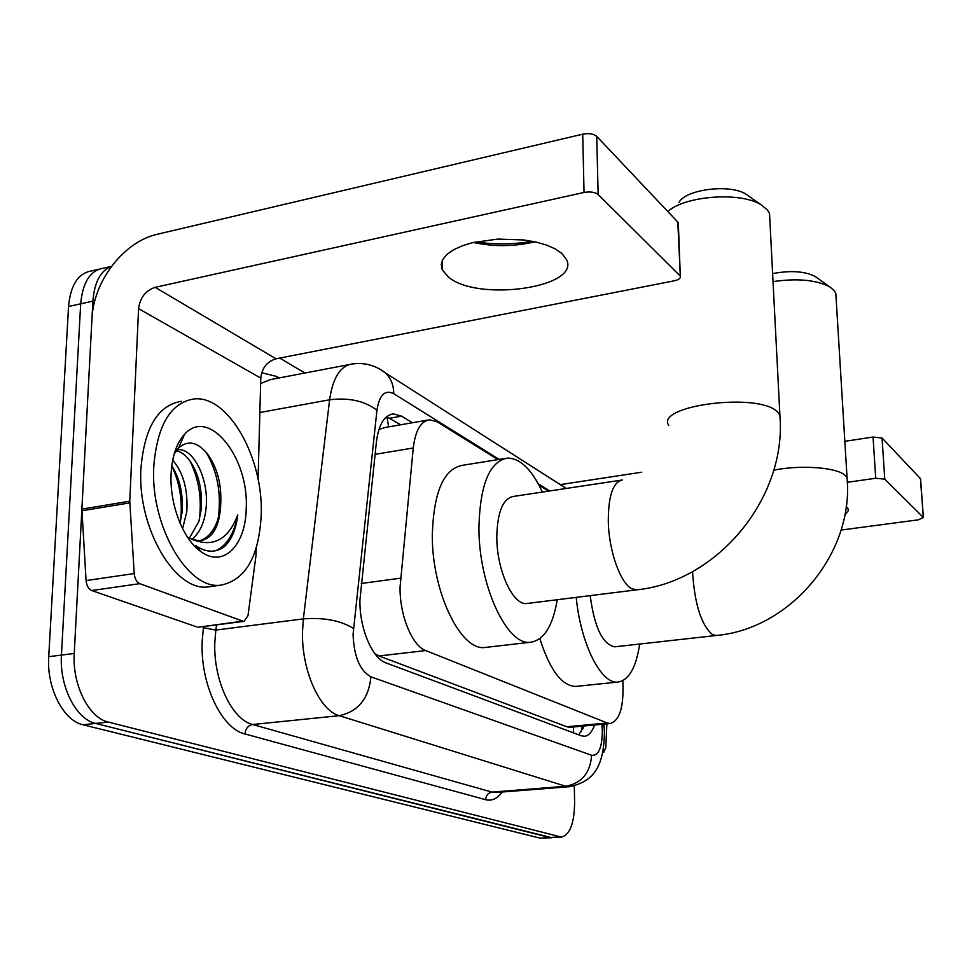 <?xml version="1.0" encoding="UTF-8"?>
<svg xmlns="http://www.w3.org/2000/svg" width="972" height="972" viewBox="0 0 972 972"><rect width="100%" height="100%" fill="white"/><g stroke="black" fill="none" stroke-linecap="round" stroke-linejoin="round"><path stroke-width="1.46" d="M497.943 459.61L437.497 421.994L429.709 419.758C420.888 420.985 415.409 430.402 413.258 447.983L400.063 587.137C399.589 615.276 412.164 645.882 425.7 650.56L607.281 722.986L610.404 723.508C619.954 720.313 624.085 706.037 622.797 680.692M427.546 420.135L384.778 427.534L378.898 429.527M374.925 653.731L379.044 655.966L566.834 726.777L570.114 727.275L610.404 723.508M548.585 491.127L538.986 485.15M551.902 837.73L95.645 723.435C76.12 719.353 59.268 686.341 61.443 655.079L80.688 303.823C82.644 282.147 90.347 270.252 103.797 268.126C90.347 270.252 82.644 282.147 80.688 303.823L61.443 655.079C59.268 686.341 76.12 719.353 95.645 723.435L549.739 837.524L561.452 837.086L108.329 722.074C88.914 717.968 72.122 684.835 74.249 653.463L92.887 301.113C94.381 282.172 100.614 270.544 111.573 266.243M551.865 837.73L540.213 838.168L83.033 724.772C63.399 720.726 46.498 687.848 48.734 656.683L68.55 306.508C70.555 284.893 78.319 273.01 91.854 270.86L98.743 269.28M412.432 422.747L401.545 416.138L393.393 413.89C384.365 415.141 378.716 424.448 376.419 441.786L359.932 599.906C359.276 628.034 372.155 658.469 386.163 662.965L581.341 735.792L584.451 736.278C588.655 735.828 592.021 732.062 594.536 724.991M574.294 785.947L574.61 802.155C574.391 823.053 570.005 834.693 561.452 837.086M279.754 358.073L304.929 373.029M584.014 725.975L578.814 734.856M386.601 416.721L400.707 424.776M261.201 515.33C258.904 556.944 245.406 580.223 220.729 585.156C187.985 590.198 150.089 525.816 153.783 466.353C157.221 425.128 170.659 402.651 194.108 398.933C228.748 395.106 263.764 458.76 261.201 515.33M211.945 586.383L208.166 586.906C175.179 591.984 137.113 527.857 140.928 468.577C144.451 427.486 158.011 405.057 181.63 401.29M199.43 540.845C207.607 538.488 213.779 531.356 217.922 519.461L220.632 505.707C221.92 485.793 217.789 468.868 208.215 454.932C198.009 441.956 188.143 439.636 178.593 447.971L174.146 454.07M171.084 474.239C172.02 456.476 176.491 443.183 184.498 434.363C208.81 406.503 249.209 457.763 246.208 508.49C245.807 545.025 223.609 568.183 201.301 551.889C183.453 540.116 169.529 504.869 171.084 474.239M220.632 505.707L220.62 506.303C219.271 526.994 212.467 538.488 200.183 540.809L192.833 539.618L187.475 537.115M189.358 538.16L198.859 521.417L201.204 509.413C202.504 489.997 198.738 473.814 189.88 460.886C185.676 455.151 181.12 451.773 176.224 450.753M192.043 539.338C199.892 532.632 204.557 522.389 206.028 508.635C209.381 479.998 193.659 448.08 178.119 449.708L176.916 449.842M180.027 523.143L182.031 512.475C183.356 494.25 179.942 478.71 171.777 465.855M182.602 528.671L186.806 511.709C188.106 489.924 183.404 472.72 172.7 460.108M201.301 551.889L195.676 545.596C206.137 552.703 215.735 553.019 224.471 546.556C231.664 539.703 236.087 529.145 237.751 514.881C228.456 539.399 213.476 547.649 192.833 539.618M184 435.505L183.392 435.578M198.555 549.8L199.953 550.395M180.391 521.806C182.894 502.123 180.027 483.509 171.765 465.953M199.211 520.227C202.091 499.183 199.017 479.451 190.002 461.044M218.214 518.538C221.592 493.642 217.521 471.505 206.003 452.126M216.051 550.662C227.096 545.207 234.325 533.288 237.751 514.881M561.852 253.449L555.304 248.941L546.543 245.078L535.937 242.04L523.932 239.975L497.858 239.076L472.939 242.575L462.295 245.795L453.511 249.816L446.926 254.433L442.782 259.451L441.227 264.651L442.26 269.815L448.408 277.02C477.629 302.207 581.098 287.566 566.469 259.463L561.852 253.449M198.725 627.171L242.806 621.144L139.761 583.662L91.696 590.526C88.488 589.044 86.617 585.727 86.071 580.576L81.879 509.109L91.963 318.755C93.336 281.175 123.966 241.445 157.488 234.216L582.714 134.172C588.898 133.055 593.564 133.784 596.711 136.347L598.157 194.522C594.986 192.091 590.271 191.399 584.038 192.456L155.18 287.335C145.557 290.531 140.029 297.639 138.595 308.659L129.762 501.2L134.221 573.553C134.78 578.777 136.627 582.143 139.761 583.662M197.146 627.037L91.696 590.526M475.891 241.907C494.724 244.725 513.532 244.519 532.304 241.287M258.066 479.245L260.788 378.096C261.93 367.975 267.021 361.548 276.024 358.802L674.228 280.823C678.772 279.79 680.801 278.284 680.315 276.315L677.812 222.09L596.711 136.347M677.812 222.09L678.371 224.095M679.805 275.598L598.157 194.522M242.806 621.144L244.045 621.327L247.994 615.628L255.928 555.96L256.219 548.062M534.855 241.809C514.395 246.621 493.898 246.839 473.352 242.478M769.836 219.55L769.532 213.597L767.309 209.843L761.149 204.825C740.786 191.557 685.017 195.676 667.825 211.519M621.059 480.18L513.41 496.437C502.901 498.515 497.36 512.013 496.814 536.933C496.643 570.175 512.985 605.653 526.788 603.515L527.881 603.381M557.235 599.724C552.861 626.004 543.956 640.171 530.53 642.237C507.032 646.186 478.479 584.962 478.929 527.225C480.071 484.421 489.596 461.372 507.53 458.079C520.263 458.249 531.878 469.573 542.388 492.063M486.741 647.279L485.113 647.461C460.655 651.495 431.447 591.098 432.333 533.968C433.816 491.601 443.876 468.711 462.538 465.296L504.432 458.565M679.015 202.322C685.928 189.236 730.118 183.732 745.961 194.169L748.61 196.028M836.066 297.541L835.811 293.313L834.17 290.531L829.614 286.801C816.03 279.851 797.174 278.126 773.032 281.613M590.186 595.629C594.39 627.219 602.543 644.278 614.632 646.83L615.252 646.757M639.673 644.035C636.125 667.618 628.884 680.303 617.937 682.065C601.255 684.495 580.661 644.084 576.214 597.367M576.675 686.329L575.776 686.414C561.852 686.038 549.873 670.109 539.837 638.628M772.619 273.618C790.345 270.24 804.512 271.176 815.144 276.425L817.221 277.907M844.777 515.209L848.374 510.604L848.106 508.781L846.199 506.485M602.749 752.34L603.381 752.279L602.798 752.073M560.88 484.518L641.739 472.21M844.838 441.324L873.038 437.036L882.041 438.008L884.787 479.16L875.736 478.248L847.305 482.306M841.072 530.056L918.2 519.862L923.364 517.541L920.399 478.564L882.041 438.008M920.399 478.564L920.593 479.172M923.193 517.298L884.787 479.16M603.381 752.279L605.763 747.893L606.893 723.836M361.256 583.479L400.525 578.194M386.953 416.854L388.666 426.866M573.589 726.947L573.273 732.779M379.044 655.966L425.7 650.56M375.071 454.361L413.258 447.983M566.834 726.777L607.281 722.986M540.213 838.168L559.301 836.88M83.033 724.772L108.329 722.074M48.734 656.683L74.249 653.463M68.55 306.508L92.887 301.113M499.183 459.416L393.745 393.696C384.948 389.408 379.347 394.936 376.929 410.269L353.067 634.449C353.978 656.61 359.932 670.729 370.915 676.816L591.608 755.28C598.521 755.973 602.105 747.893 602.348 731.041L601.899 724.31M604.049 726.12L604.426 732.329C603.879 770.48 590.782 782.096 569.361 786.713L565.728 786.263L339.252 715.684C319.484 710.581 301.284 669.623 302.523 631.12L303.361 618.885L215.857 630.05L214.836 642.042C213.099 679.732 231.834 719.657 252.635 724.505L491.966 792.107L496.886 792.447M502.172 792.022C497.385 798.668 491.881 801.232 485.66 799.689L244.98 733.969C245.576 728.636 248.127 725.489 252.635 724.505L339.252 715.684C358.206 711.565 368.765 698.613 370.915 676.816M603.867 724.128L604.049 726.023L602.057 726.084M244.98 733.969C221.446 728.745 200.123 683.753 202.176 641.241L203.525 626.551M261.687 372.75L276.546 376.407L279.195 377.938M353.419 628.374C340.394 620.464 323.712 617.305 303.361 618.885L329.617 399.771L259.864 412.517M376.929 410.269C364.767 400.95 348.997 397.451 329.617 399.771C332.861 377.5 340.516 365.557 352.557 363.941C364.597 362.374 375.52 365.326 385.301 372.823L379.809 369.153M349.009 364.622L270.617 379.566L260.642 383.539M216.574 624.862L215.857 630.05L203.355 627.73M591.608 755.28C590.344 772.898 581.718 783.225 565.728 786.263L491.966 792.107C488.114 792.836 486.012 795.375 485.66 799.689M549.763 490.945L538.233 483.752M276.753 378.4L276.546 376.407M566.129 488.479L559.289 483.74M393.745 393.696C393.66 384.973 390.853 378.023 385.301 372.823L566.287 488.454M582.532 726.12L582.726 728.162L581.924 728.235M583.188 728.113L582.799 729M389.736 418.215L401.545 416.138M276.024 358.802L155.18 287.335M260.788 378.096L138.595 308.659M81.879 509.109L129.762 501.2M584.038 192.456L582.714 134.172M129.774 502.889L81.891 510.774M86.071 580.576L134.221 573.553M622.505 479.961C613.077 481.893 608.338 495.611 608.29 521.15C608.751 550.274 620.148 582.836 631.508 588.546L636.49 589.87C716.85 582.021 787.065 498.284 779.896 415.068L780.127 419.795M668.712 425.432C655.043 405.288 759.533 391.983 777.649 412.104L779.896 415.068L769.532 213.597M692.635 571.572L692.708 574.379C695.029 605.386 701.59 625.433 712.415 634.534L716.109 635.506C790.09 629.176 854.133 553.518 847.062 477.799L847.256 481.116M773.748 470.169C800.867 464.58 837.779 467.459 845.409 475.612L847.062 477.799L835.811 293.313M875.736 478.248L873.038 437.036M582.155 726.145L581.402 731.612M110.796 266.522L103.797 268.126M569.361 786.713L495.842 792.52M391.108 414.291L393.393 413.89M220.729 585.156L208.166 586.906M178.593 447.971L184.498 434.363M178.119 449.708L176.855 449.927M442.248 260.52L442.26 269.815M680.315 276.315L678.322 222.855M244.045 621.327L198.422 627.207M526.788 603.515L636.49 589.87M530.53 642.237L485.113 647.461M745.961 194.169L761.149 204.825M614.632 646.83L716.109 635.506M617.937 682.065L575.776 686.414M815.144 276.425L829.614 286.801M923.364 517.541L920.569 478.819M603.806 752.352L602.725 752.437"/></g></svg>
